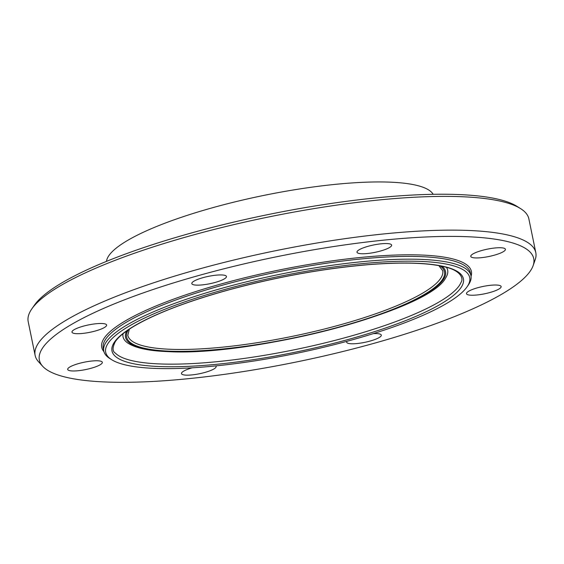 <?xml version="1.0" encoding="UTF-8"?>
<svg xmlns="http://www.w3.org/2000/svg" width="564" height="564" viewBox="0 0 564 564"><rect width="100%" height="100%" fill="white"/><g stroke="black" fill="none" stroke-linecap="round" stroke-linejoin="round"><path stroke-width="0.85" d="M208.68 283.946A17.681 3.751 -11.6 0 1 191.809 283.593A17.681 3.751 -11.6 0 1 209.575 276.127A17.681 3.751 -11.6 0 1 226.446 276.48A17.681 3.751 -11.6 0 1 208.68 283.946M361.75 253.751A17.681 3.751 -11.6 0 1 356.998 252.214A17.681 3.751 -11.6 0 1 367.545 246.461A17.681 3.751 -11.6 0 1 386.89 243.563A17.681 3.751 -11.6 0 1 391.635 245.107A17.681 3.751 -11.6 0 1 381.095 250.853A17.681 3.751 -11.6 0 1 361.75 253.751M470.771 256.127A17.681 3.751 -11.6 0 1 487.945 249.041A17.681 3.751 -11.6 0 1 505.414 249.281A17.681 3.751 -11.6 0 1 505.429 249.549A17.681 3.751 -11.6 0 1 488.262 256.627A17.681 3.751 -11.6 0 1 470.778 256.401A17.681 3.751 -11.6 0 1 470.771 256.127M471.885 289.684A17.681 3.751 -11.6 0 1 490.313 285.306A17.681 3.751 -11.6 0 1 501.142 286.568A17.681 3.751 -11.6 0 1 495.756 290.566A17.681 3.751 -11.6 0 1 477.327 294.944A17.681 3.751 -11.6 0 1 466.498 293.682A17.681 3.751 -11.6 0 1 471.885 289.684M373.305 333.627A17.681 3.751 -11.6 0 1 381.306 335.122A17.681 3.751 -11.6 0 1 363.54 342.588A17.681 3.751 -11.6 0 1 346.67 342.235A17.681 3.751 -11.6 0 1 346.945 341.319M215.716 365.909A17.681 3.751 -11.6 0 1 216.118 366.501A17.681 3.751 -11.6 0 1 205.571 372.247A17.681 3.751 -11.6 0 1 186.226 375.145A17.681 3.751 -11.6 0 1 181.481 373.608A17.681 3.751 -11.6 0 1 192.176 367.813M102.345 362.581A17.681 3.751 -11.6 0 1 85.171 369.667A17.681 3.751 -11.6 0 1 67.701 369.434A17.681 3.751 -11.6 0 1 67.687 369.166A17.681 3.751 -11.6 0 1 84.854 362.081A17.681 3.751 -11.6 0 1 102.338 362.314A17.681 3.751 -11.6 0 1 102.345 362.581M101.231 329.031A17.681 3.751 -11.6 0 1 82.802 333.409A17.681 3.751 -11.6 0 1 71.98 332.147A17.681 3.751 -11.6 0 1 77.36 328.149A17.681 3.751 -11.6 0 1 95.788 323.771A17.681 3.751 -11.6 0 1 106.617 325.033A17.681 3.751 -11.6 0 1 101.231 329.031M467.084 286.808L468.317 285.024A187.41 39.755 168.4 0 0 470.961 275.676A187.41 39.755 168.4 0 0 279.384 274.414A187.41 39.755 168.4 0 0 103.797 351.041A187.41 39.755 168.4 0 0 109.909 358.598L111.75 359.747A185.803 39.417 -11.6 0 1 279.772 276.289A185.803 39.417 -11.6 0 1 467.084 286.808A185.803 39.417 -11.6 0 1 340.155 343.123A185.803 39.417 -11.6 0 1 155.586 368.426A185.803 39.417 -11.6 0 1 111.75 359.747M520.537 208.588L516.864 206.283A252.341 53.531 168.4 0 0 267.139 214.764A252.341 53.531 168.4 0 0 34.277 305.35L31.803 308.91A255.555 54.215 -11.6 0 1 267.632 217.175A255.555 54.215 -11.6 0 1 520.537 208.588A255.555 54.215 -11.6 0 1 528.87 218.888L535.8 252.637A255.555 54.215 168.4 0 0 274.562 250.924A255.555 54.215 168.4 0 0 35.13 355.412A255.555 54.215 168.4 0 0 38.465 361.665L42.667 366.269A252.341 53.531 168.4 0 0 107.132 382.054A252.341 53.531 168.4 0 0 368.764 344.766A252.341 53.531 168.4 0 0 533.142 265.588A252.341 53.531 168.4 0 0 275.796 256.923A252.341 53.531 168.4 0 0 42.667 366.269M35.13 355.412L28.2 321.663A255.555 54.215 -11.6 0 1 31.803 308.91M533.142 265.588L535.194 259.701A255.555 54.215 168.4 0 0 535.8 252.637M433.166 194.312A167.155 35.461 168.4 0 0 263.198 195.539A167.155 35.461 168.4 0 0 106.483 261.372M470.961 275.676L470.39 272.906A187.41 39.755 168.4 0 0 278.82 271.644A187.41 39.755 168.4 0 0 103.233 348.27L103.797 351.041M160.148 366.572A179.387 38.056 168.4 0 0 456.354 292.906A179.387 38.056 168.4 0 0 246.588 285.201A179.387 38.056 168.4 0 0 160.148 366.572M471.06 276.289A188.693 40.03 168.4 0 0 278.51 270.149A188.693 40.03 168.4 0 0 103.945 351.647M160.606 363.97A178.09 37.781 168.4 0 0 344.385 337.885A178.09 37.781 168.4 0 0 461.105 282.204C463.763 278.51 460.534 270.537 445.391 267.04C428.562 262.789 403.147 261.978 369.138 264.608C324.399 268.393 278.214 276.656 230.577 289.402C188.27 301.028 156.108 313.288 134.091 326.182C124.764 331.787 118.518 336.912 115.366 341.558C112.314 347.537 112.335 351.407 115.43 353.163A178.09 37.781 168.4 0 0 160.606 363.97M123.044 333.712A165.689 35.144 168.4 0 0 127.943 343.152C135.839 348.178 149.411 351.005 168.657 351.647C252.834 356.328 429.239 310.799 445.666 277.932A165.689 35.144 168.4 0 0 446.441 267.329M126.752 330.927A163.348 34.651 168.4 0 0 169.404 351.513A163.348 34.651 168.4 0 0 360.72 320.951A163.348 34.651 168.4 0 0 441.943 266.229M128.352 329.813A162.249 34.418 168.4 0 0 170.187 351.196A162.249 34.418 168.4 0 0 361.884 320.317A162.249 34.418 168.4 0 0 440.026 265.834M129.36 329.143L127.809 335.312A160.726 34.094 168.4 0 0 170.97 349.299A160.726 34.094 168.4 0 0 346.839 322.953A160.726 34.094 168.4 0 0 442.698 270.678L438.834 265.616"/></g></svg>
